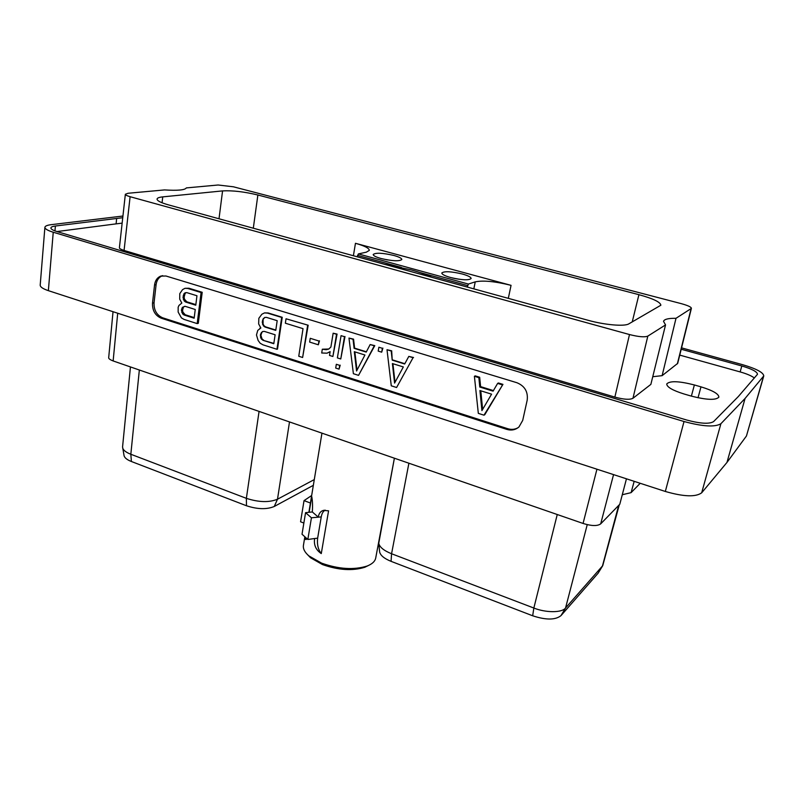 <?xml version="1.0" encoding="UTF-8"?>
<svg xmlns="http://www.w3.org/2000/svg" width="804" height="804" viewBox="0 0 804 804"><rect width="100%" height="100%" fill="white"/><g stroke="black" fill="none" stroke-linecap="round" stroke-linejoin="round"><path stroke-width="1.21" d="M626.457 478.812L619.784 504.269L600.699 523.856C597.452 526.218 591.573 526.077 583.061 523.444L113.143 360.946C109.917 359.689 108.439 358.564 108.701 357.559L113.032 311.701M640.215 483.294L631.1 492.641L622.276 494.741M665.33 491.465L684.033 421.517C702.817 426.582 715.108 427.306 720.897 423.718L745.067 398.462L763.77 375.93L746.444 435.999L726.967 462.441L701.681 492.802C695.772 497.194 683.651 496.751 665.33 491.465L48.361 290.656C42.903 288.817 40.19 286.978 40.2 285.118L44.893 227.311C44.903 228.879 47.687 230.527 53.245 232.235L48.361 290.656M684.033 421.517L53.245 232.235M122.932 216.025L51.074 224.688C47.145 225.19 45.084 226.065 44.893 227.311M681.561 347.861L742.454 364.644C756.293 368.714 763.398 372.473 763.77 375.93M122.741 217.723L55.386 226.014C52.521 226.386 51.014 227.029 50.883 227.944C50.893 229.11 52.953 230.316 57.054 231.582L686.495 419.969C700.244 423.678 709.269 424.221 713.58 421.608L738.333 396.533L757.489 374.282C757.237 371.749 752.011 368.976 741.811 365.971L681.209 349.237M506.801 429.386C511.424 430.723 515.485 429.909 518.982 426.934L522.711 420.402L527.193 400.171C528.178 391.799 524.761 385.98 516.942 382.734L165.956 276.003L160.609 276.134C157.192 277.611 155.172 280.556 154.549 284.968L152.509 303.128C152.298 310.495 155.152 315.51 161.091 318.153L506.801 429.386L507.816 428.733C511.444 429.828 514.831 429.507 517.977 427.758M726.967 462.441L745.067 398.462M162.689 275.651L162.147 275.842C158.74 277.31 156.72 280.244 156.097 284.656L154.046 302.786C153.835 310.143 156.69 315.138 162.619 317.781L507.816 428.733M484.772 414.713L502.942 384.372L498.41 382.985L497.626 383.407L493.073 391.156L479.787 387.046L480.601 386.623L479.666 377.247L475.214 375.88L474.4 376.292L478.32 413.367L483.978 415.176L484.772 414.713M493.415 390.583L480.601 386.623M198.307 323.308L202.206 292.294L188.96 288.244L185 288.304L182.548 289.631L179.794 293.621L179.704 299.118L181.815 303.058L178.95 305.44L178.156 307.259L178.156 312.073L181.423 317.892L184.076 319.419L197.191 323.6L198.307 323.308M479.787 387.046L478.862 377.659L479.666 377.247M478.862 377.659L474.4 376.292M483.978 415.176L502.942 384.372M502.158 384.794L497.626 383.407M481.918 410.623L479.918 390.543L491.576 394.161L481.918 410.623M482.631 409.387L480.792 390.814M197.191 323.6L201.09 292.545L187.834 288.485L188.96 288.244M187.834 288.485L185 288.304M201.09 292.545L202.206 292.294M194.156 318.213L184.096 315.017L182.619 313.902L181.453 310.314L182.347 307.369L185.151 306.314L195.241 309.49L194.156 318.213M183.021 297.329L183.995 293.701L185.171 292.777L186.809 292.626L196.95 295.751L195.774 305.208L185.674 302.053L184.186 300.937L183.021 297.329L184.146 297.078L185.121 293.45L186.096 292.696M184.096 315.017L185.211 314.746L182.87 312.073L182.578 310.042L183.473 307.098L184.397 306.384M194.236 317.6L185.211 314.746M182.619 313.902L183.744 313.63M181.744 312.354L182.87 312.073M181.453 310.314L182.578 310.042M181.603 309.078L182.729 308.806M182.347 307.369L183.473 307.098M183.252 295.43L184.377 295.179M183.312 299.379L184.438 299.118L184.146 297.078M195.854 304.615L186.799 301.791L184.438 299.118M183.995 293.701L185.121 293.45M185.674 302.053L186.799 301.791M184.186 300.937L185.312 300.676M116.66 218.417L116.118 223.864L56.973 231.562M122.138 223.14L116.118 223.864M754.393 378.001C751.579 375.85 746.836 373.82 740.152 371.92L679.752 355.107M684.154 394.02L690.958 396C706.615 400.02 715.932 400.392 718.887 397.116C718.686 393.87 712.716 390.453 700.977 386.855L694.375 384.955C678.928 381.026 669.722 380.694 666.737 383.96C666.807 387.056 672.616 390.412 684.154 394.02M650.858 384.392L632.969 398.261C629.803 399.92 623.773 399.528 614.859 397.096L124.067 250.446C120.7 249.34 119.153 248.416 119.414 247.672L125.354 194.256C125.102 194.859 126.69 195.684 130.107 196.709L629.492 334.544C638.597 336.866 644.707 337.389 647.823 336.102L665.541 324.916L650.858 384.392M665.541 324.916L663.531 321.329C664.265 319.208 668.425 318.203 676.003 318.304L691.38 308.404L677.692 363.378L662.124 375.659L652.758 376.714M662.124 375.659L676.003 318.304M691.38 308.404C691.47 307.138 688.113 305.55 681.31 303.651L233.421 186.799L218.135 185L186.327 187.915C184.9 190.086 177.624 190.749 164.508 189.925L128.087 193.261L125.354 194.256M257.873 195C244.275 191.734 232.507 190.367 222.567 190.9L162.73 196.879C159.132 197.251 157.232 197.975 157.051 199.06C157.092 200.789 160.87 202.719 168.398 204.859L587.955 320.253C604.719 324.957 624.527 326.665 628.828 323.861L660.868 305.229C660.456 302.113 653.139 298.596 638.919 294.686L257.873 195L253.31 228.205M357.277 256.808L358.373 253.923L366.302 252.185L369.327 250.386C369.207 248.215 364.584 245.853 355.458 243.3L511.053 285.34L508.319 298.344M358.373 253.923L468.39 284.053L475.234 281.862C483.154 280.214 495.093 281.37 511.053 285.34M380.995 258.496C375.84 257.029 373.247 255.692 373.207 254.486C375.739 252.556 382.634 252.888 393.91 255.471C399.116 256.938 401.749 258.285 401.819 259.521C399.317 261.451 392.382 261.109 380.995 258.496M450.531 277.501C461.888 280.144 468.752 280.485 471.124 278.526C471.043 277.149 468.099 275.631 462.28 273.993C451.044 271.38 444.22 271.048 441.818 272.998C441.868 274.345 444.773 275.852 450.531 277.501M468.39 284.053L467.285 287.058M619.301 504.761L602.739 565.664L598.126 573.202L561.001 615.613C555.433 620.095 545.986 620.155 532.68 615.784L391.066 561.343C384.272 558.589 380.463 555.463 379.639 551.946L379.588 551.403M602.739 565.664L565.584 607.955C561.916 613.02 545.393 612.738 533.846 608.035L391.568 553.745C383.93 550.67 379.659 547.202 378.754 543.333L394.392 458.2M313.339 485.325L274.264 506.48C266.757 509.595 257.491 509.354 246.486 505.756L131.404 461.506C127.193 459.858 124.761 457.958 124.097 455.818L122.57 446.913L130.449 366.925M314.284 479.586L277.501 499.214C269.089 502.641 258.707 502.339 246.366 498.339L130.831 454.26C126.057 452.381 123.334 450.28 122.66 447.959M386.121 259.672L387.92 259.983M452.501 278.003L459.305 279.289M454.139 278.375L457.647 279.038M631.1 492.641L634.165 481.325M394.583 383.086L403.337 366.946L392.392 363.549L394.583 383.086M396.593 387.508L391.277 385.809L387.005 349.72L391.196 351.006L392.221 360.142L404.683 364.001L408.804 356.403L413.055 357.71L396.593 387.508L413.055 357.71M413.537 357.509L408.804 356.403M387.005 349.72L391.679 350.815L392.221 360.142M392.704 359.941L404.844 363.709M392.925 363.709L395.005 382.312M378.192 351.097L378.875 347.227L382.392 348.313L381.699 352.172L378.192 351.097M382.392 348.313L378.875 347.227M382.885 348.122L381.699 352.172M370.152 344.554L374.785 345.64L358.554 375.357L353.388 373.709L348.966 338.062L353.036 339.308L354.102 348.333L366.222 352.092L370.152 344.554L374.292 345.831L358.554 375.357M348.966 338.062L353.549 339.137L354.614 348.152L366.373 351.79M354.855 351.871L357.006 370.172M354.303 351.7L356.574 370.996L364.936 355.006L354.303 351.7M353.549 339.137L353.036 339.308M354.614 348.152L354.102 348.333M337.378 357.901L341.067 335.64L344.484 336.695L340.765 358.966L337.378 357.901M344.484 336.695L341.067 335.64M344.996 336.514L340.765 358.966M335.7 368.051L336.323 364.292L339.7 365.368L339.067 369.136L335.7 368.051M339.7 365.368L336.323 364.292M340.213 365.167L339.067 369.136M322.314 349.217L326.143 349.69L328.715 349.097L330.896 347.016L333.147 333.218L336.544 334.253L332.886 356.484L329.519 355.418L330.142 351.629L326.987 353.177L321.7 352.996L322.314 349.217L328.796 349.016M330.112 351.82L326.987 353.177M333.147 333.218L337.067 334.082L332.886 356.484M337.067 334.082L336.544 334.253M329.57 352.182L329.047 352.373M326.675 349.499L326.143 349.69M309.651 342.072L310.243 338.303L318.947 341.017L318.344 344.785L309.651 342.072M318.947 341.017L310.243 338.303M319.479 340.836L318.344 344.785M307.63 325.399L302.626 357.489L298.756 356.252L303.028 328.655L285.36 323.208L286.023 318.776L308.173 325.228L302.626 357.489M286.023 318.776L308.173 325.228M263.35 318.434L262.235 322.143L263.421 325.861L264.988 327.017L275.762 330.384L277.189 320.685L266.385 317.359L264.627 317.49L262.516 320.193M259.883 328.243L260.848 328.012L258.657 323.942L258.848 318.294L261.873 314.233L264.516 312.897L267.561 313.118L281.681 317.439L276.948 349.288L262.968 344.826L260.164 343.228L258.124 340.464L256.476 334.987L257.742 330.414L260.828 327.992M263.069 340.313L273.792 343.72L275.119 334.776L264.365 331.399L262.606 331.519L260.506 334.183L260.607 337.549L261.511 339.157L263.069 340.313L273.842 343.388M264.516 312.897L268.114 312.957L282.234 317.289L277.501 349.117L276.948 349.288M282.234 317.289L281.681 317.439M268.114 312.957L267.561 313.118M262.978 331.489L261.903 332.273L260.888 335.288L262.074 338.986L263.632 340.142M263.079 320.042L263.079 324.082L263.983 325.7L265.551 326.856L275.812 330.062M265.018 317.459L263.913 318.273M262.074 338.986L261.511 339.157M261.169 337.378L260.607 337.549M260.888 335.288L260.325 335.459M261.069 334.022L260.506 334.183M261.903 332.273L261.34 332.434M262.797 321.982L262.235 322.143M263.079 324.082L262.516 324.243M263.983 325.7L263.421 325.861M265.551 326.856L264.988 327.017M318.203 517.223C318.866 513.434 320.625 511.163 323.469 510.379L328.575 510.831L321.278 553.584C315.871 549.956 313.65 544.941 314.625 538.519L307.832 539.484L311.439 517.786L321.238 516.902C321.922 513.223 323.288 511.002 325.329 510.208M314.625 538.519L317.65 538.167L321.238 516.902M309.148 512.289L311.741 496.631C312.545 500.47 312.746 505.585 312.324 511.957L318.233 517.062M312.324 511.957L305.56 512.661L311.439 517.786M304.796 537.082L303.43 545.393C302.917 548.79 304.726 552.278 308.847 555.876L321.62 563.152C338.685 569.172 353.82 570.147 367.036 566.066C372.141 564.086 375.026 561.413 375.709 558.046L394.382 458.2M311.49 496.55L321.952 433.145M308.887 512.319L311.49 496.53M306.826 538.75L305.902 539.595L304.796 538.65L305.028 537.283M368.443 565.493L364.785 567.272C352.464 571.081 338.353 570.177 322.464 564.559L310.555 557.775L308.847 555.876M307.721 554.861L310.555 557.775M384.131 264.194L410.924 269.822C419.397 272.154 426.321 274.636 431.708 277.279M311.661 495.515L304.033 500.631L300.575 521.786L303.852 523.042M304.033 500.631L310.414 503.013M317.65 538.167C316.917 544.469 318.123 549.604 321.278 553.584M307.832 539.484L302.023 534.228L305.56 512.661M304.796 538.65L306.244 539.373M701.681 492.802L720.897 423.718M763.488 376.453L746.444 435.999M161.091 318.153L162.619 317.781M152.509 303.128L154.046 302.786M154.549 284.968L156.097 284.656M55.386 226.014L54.973 230.889M741.811 365.971L740.152 371.92M700.977 386.855L698.033 397.769M694.375 384.955L691.38 396.121M632.969 398.261L647.823 336.102M691.058 308.796L677.35 363.86M130.107 196.709L124.067 250.446M614.859 397.096L629.492 334.544M162.076 202.779L162.73 196.879M222.567 190.9L219.01 218.778M355.458 243.3L353.398 255.742M638.919 294.686L632.225 321.942M357.509 255.391L401.578 267.491M419.477 272.405L467.576 285.601M475.234 281.862L473.837 288.867M532.68 615.784L533.846 608.035L557.252 514.52M561.001 615.613L565.564 607.965L587.242 524.63M391.066 561.343L391.568 553.745L408.894 463.215M598.126 573.202L602.437 566.046L618.688 505.394M246.486 505.756L246.366 498.339L259.069 411.407M131.404 461.506L130.831 454.26L139.343 370.001M274.264 506.48L277.501 499.214L289.5 421.929M600.699 523.856L613.552 474.611M583.061 523.444L596.94 469.204M117.706 313.228L113.143 360.946M162.147 275.842L160.609 276.134M379.639 551.946L378.754 543.333M325.158 510.208L323.469 510.379M364.785 567.272L367.036 566.066"/></g></svg>
